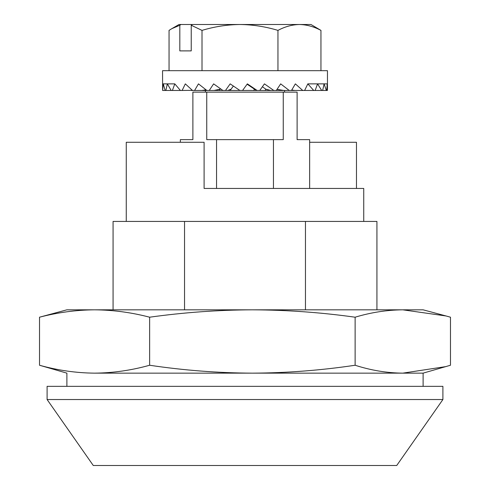 <?xml version="1.0" encoding="UTF-8"?>
<svg xmlns="http://www.w3.org/2000/svg" width="490" height="490" viewBox="0 0 490 490"><rect width="100%" height="100%" fill="white"/><g stroke="black" fill="none" stroke-linecap="round" stroke-linejoin="round"><path stroke-width="0.73" d="M309.643 142.272L356.469 142.272L356.469 188.448M363.739 221.425L363.739 188.448L204.103 188.448L204.103 142.272L126.261 142.272L126.261 221.425M47.101 399.534L93.278 465.5L396.722 465.5L442.899 399.534L442.899 386.341L47.101 386.341L47.101 399.534L442.899 399.534M355.121 365.246L355.121 317.202C370.936 312.436 386.83 309.974 402.798 309.821L446.023 315.964L450.482 317.202L450.482 365.246L423.109 373.147L402.798 373.147C386.818 372.982 370.924 370.348 355.121 365.246C321.06 370.348 286.815 372.982 252.375 373.147C217.94 372.982 183.695 370.348 149.634 365.246C131.381 370.348 113.031 372.982 94.576 373.147L423.109 373.147L423.109 386.341M446.023 366.575L402.798 373.147L94.576 373.147C76.122 372.982 57.771 370.348 39.519 365.246L66.891 373.147L66.891 386.341M113.068 309.821L113.068 221.425L376.933 221.425L376.933 309.821M305.46 309.821L305.46 221.425M184.54 309.821L184.54 221.425M180.357 142.272L180.357 139.632L192.889 139.632L192.889 92.132L297.112 92.132L297.112 139.632L309.643 139.632L309.643 188.448M273.451 188.448L273.451 139.632L216.549 139.632L216.549 188.448M273.451 139.632L283.257 139.632L283.257 92.132M216.549 139.632L206.743 139.632L206.743 92.132M256.748 90.466L276.299 90.466L280.678 83.87L289.241 90.466L291.477 90.466L295.354 83.87L302.74 90.466L304.621 90.466L307.83 83.87L327.216 83.87L327.455 88.102L327.455 70.676L162.545 70.676L162.619 90.466L163.274 83.87L165.155 90.466L165.859 90.466L167.341 83.87L171.175 90.466L172.4 90.466L174.795 83.87L180.424 90.466L182.121 90.466L185.324 83.87L192.496 90.466L194.585 90.466L198.462 83.87L206.86 90.466L209.248 90.466L213.628 83.87L222.895 90.466L225.48 90.466L230.171 83.87L239.892 90.466L256.748 90.466L254.543 89.223L253.618 90.466M320.95 30.392C313.943 26.631 306.777 24.665 299.451 24.5C292.132 24.665 284.966 26.631 277.959 30.392C265.574 26.631 252.92 24.665 239.984 24.5C227.048 24.665 214.387 26.631 202.009 30.392L191.235 25.253L192.441 24.5L310.966 24.5L320.95 30.392L320.95 70.676M206.86 90.466L201.77 90.466L206.008 89.817M291.477 90.466L294.919 90.466L291.728 90.044M307.83 83.87L313.723 90.466L327.381 90.466L327.455 88.102M322.634 90.466L324.117 83.87L326.316 90.466M259.749 90.466L264.441 83.87L273.812 90.466M179.818 50.887L191.235 50.887L179.818 50.887L179.818 25.253L171.831 28.659L169.05 30.392L169.05 70.676M179.818 25.253L181.024 24.5L179.034 24.5L171.831 28.659M202.009 30.392L202.009 70.676M191.235 50.887L191.235 25.253M192.441 24.5L181.024 24.5M192.35 90.338L182.121 90.466M220.408 88.727L219.238 90.466L219.906 89.223L214.093 90.466L209.248 90.466M239.984 24.5L204.642 24.5M227.77 90.466L231.011 89.223L230.159 90.466L225.48 90.466M180.424 90.466L172.4 90.466M270.786 90.466L265.935 89.223L262.389 86.767M174.795 83.87L162.784 83.87M165.155 90.466L162.778 90.466M326.714 90.466L327.216 83.87M277.959 30.392L277.959 70.676M219.238 90.466L222.895 90.466M233.356 86.05L230.159 90.466M254.543 89.223L247.107 84.213M292.426 90.136L292.267 90.466M277.058 89.333L283.698 90.466L289.241 90.466M276.299 90.466L283.698 90.466M242.562 90.466L247.358 83.87L257.115 90.466M315.162 90.466L317.557 83.87L321.691 90.466M171.175 90.466L165.859 90.466M201.77 90.466L194.585 90.466M265.935 89.223L265.041 90.466M214.093 90.466L219.146 90.466M304.621 90.466L313.723 90.466M294.919 90.466L302.74 90.466M230.202 90.466L239.892 90.466M191.333 90.466L192.496 90.466M39.519 365.246L39.519 317.202C57.783 312.436 76.134 309.974 94.576 309.821C113.019 309.974 131.369 312.436 149.634 317.202C183.719 312.436 217.964 309.974 252.375 309.821C286.791 309.974 321.036 312.436 355.121 317.202M446.023 315.964L423.109 309.821L66.891 309.821L39.519 317.202M149.634 365.246L149.634 317.202M284.58 92.132L284.58 90.466M205.42 92.132L205.42 90.466"/></g></svg>
